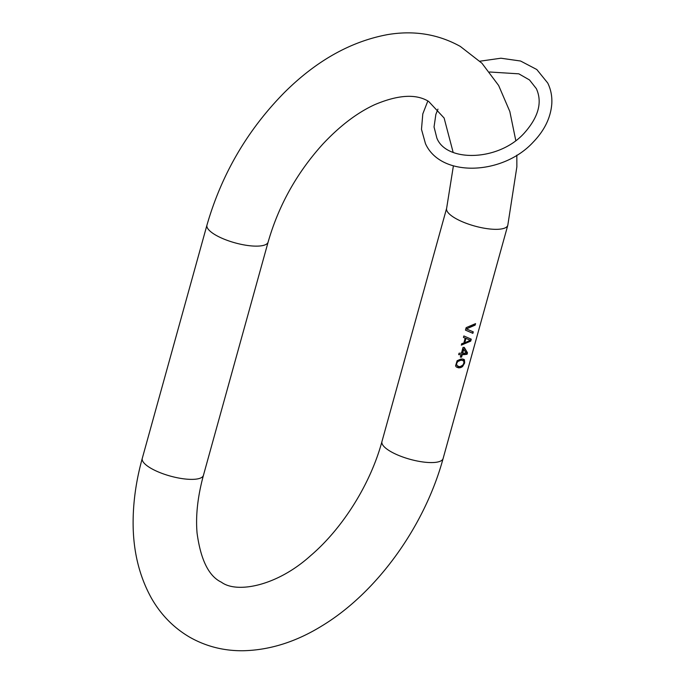 <?xml version="1.0" encoding="UTF-8"?>
<svg xmlns="http://www.w3.org/2000/svg" width="685" height="685" viewBox="0 0 685 685"><rect width="100%" height="100%" fill="white"/><g stroke="black" fill="none" stroke-linecap="round" stroke-linejoin="round"><path stroke-width="1.03" d="M463.043 347.415L461.425 353.246A31.741 9.581 -164.5 0 1 459.078 353.186L458.676 354.642A31.741 9.581 15.5 0 0 461.022 354.71L460.346 357.133A31.741 9.581 15.5 0 0 461.579 357.125L462.247 354.693A31.741 9.581 15.5 0 0 467.084 354.248L467.487 352.784L464.276 347.406A31.741 9.581 -164.5 0 1 463.043 347.415M457.118 360.73L455.594 365.764L456.142 366.826L458.411 367.819A31.741 9.581 15.5 0 0 460.166 367.751L462.572 366.569L464.653 362.99L464.456 359.771L462.589 359A31.741 9.581 -164.5 0 1 460.834 359.077L457.118 360.73M463.831 343.039L461.716 343.69L461.313 345.137L470.723 341.121L471.263 339.178L463.856 335.958L463.454 337.414L465.183 338.184L463.831 343.039M475.57 323.628L466.16 327.644L465.475 330.127L472.873 333.347L473.284 331.891L466.434 328.911L475.167 325.092L475.57 323.628M456.724 367.22L459.626 367.443L462.88 365.542L464.576 361.372L463.676 359.274M457.785 366.372L456.424 364.566L457.092 362.142L459.053 360.336L461.527 359.925L463.882 361.252L463.848 363.127L462.803 365.139L460.311 366.543A31.741 9.581 -164.5 0 1 458.95 366.603L456.767 365.37L456.638 363.41L457.845 361.483L460.705 360.284A31.741 9.581 15.5 0 0 462.067 360.233L463.103 360.396M464.456 359.771L464.002 359.514M462.572 366.569L462.118 366.312M461.75 367.143L461.245 366.852M461.151 367.434L460.62 367.134M460.166 367.751L459.626 367.443M458.411 367.819L457.957 367.554M462.067 360.233L461.527 359.925M460.705 360.284L460.226 360.01M460.414 356.902L461.108 356.851L461.776 354.428L466.785 354.076L467.187 352.612L463.976 347.415M458.676 354.642L461.022 354.71M462.658 353.237L462.187 352.963L463.325 348.836L466.177 352.989A31.741 9.581 -164.5 0 1 462.658 353.237L463.796 349.11M462.247 354.693L461.776 354.428M461.579 357.125L461.108 356.851M463.454 337.414L465.183 338.184M461.313 345.137L470.424 340.95L470.955 339.058M464.738 342.8L464.336 342.568L465.552 338.202L470.347 340.265L464.738 342.8L465.954 338.424L470.347 340.265M466.434 328.911L474.868 324.921L475.159 323.885M465.475 330.127L472.581 333.175L472.975 331.771M443.109 458.522A31.741 9.581 -164.5 0 1 423.022 461.981A31.741 9.581 -164.5 0 1 390.741 451.569A31.741 9.581 15.5 0 1 381.947 441.56C370.431 484.124 342.586 528.477 310.476 555.783C276.612 586.334 236.599 593.63 221.418 582.207C208.848 576.299 200.731 559.953 197.075 533.161C195.55 515.874 197.665 496.599 203.436 475.321L268.118 242.079A31.741 9.581 15.5 0 1 248.03 245.538A31.741 9.581 15.5 0 1 215.749 235.126A31.741 9.581 15.5 0 1 206.956 225.117L142.274 458.359C136.752 478.25 133.729 497.73 133.198 516.79C132.299 547.486 138.379 574.612 151.428 598.159C160.915 614.796 173.69 627.811 189.745 637.213C205.937 646.383 223.61 650.896 242.747 650.75C269.667 650.219 296.177 641.862 322.284 625.67C377.298 592.242 424.734 525.986 443.109 458.522L507.799 225.279A31.741 9.581 -164.5 0 1 487.703 228.739A31.741 9.581 -164.5 0 1 455.422 218.327A31.741 9.581 -164.5 0 1 446.629 208.317L453.393 165.881M203.436 475.321A31.741 9.581 -164.5 0 1 183.349 478.781A31.741 9.581 -164.5 0 1 151.068 468.369A31.741 9.581 15.5 0 1 142.274 458.359M206.956 225.117C221.589 174.324 247.371 130.159 284.309 92.612C316.29 60.751 350.771 41.408 387.744 34.584C414.023 30.209 438.22 34.156 460.32 46.426L481.949 63.243L498.637 85.479L509.828 111.509L515.788 140.536M516.832 155.17L516.867 166.849L507.799 225.279M268.118 242.079C278.649 205.431 296.87 172.791 322.772 144.158C339.828 125.929 357.133 112.768 374.686 104.677C398.139 94.753 416.129 93.674 428.647 101.431L444.111 118.017L453.145 152.361M381.947 441.56L446.629 208.317M427.834 100.986L422.799 113.907L421.481 129.328L425.471 143.653C440.832 177.92 502.961 175.283 533.29 142.035C544.566 130.321 550.74 117.555 551.802 103.743C552.221 96.328 550.868 89.418 547.726 83.013L536.8 69.519L520.566 61.016L500.932 58.216L479.894 61.205M437.955 109.12L435.874 114.361L434.042 126.948L436.842 138.01C446.072 162.362 498.612 161.609 524.196 133.173C538.496 117.135 542.554 102.296 536.355 88.656L529.505 79.957L518.845 73.834L489.595 71.993"/></g></svg>
